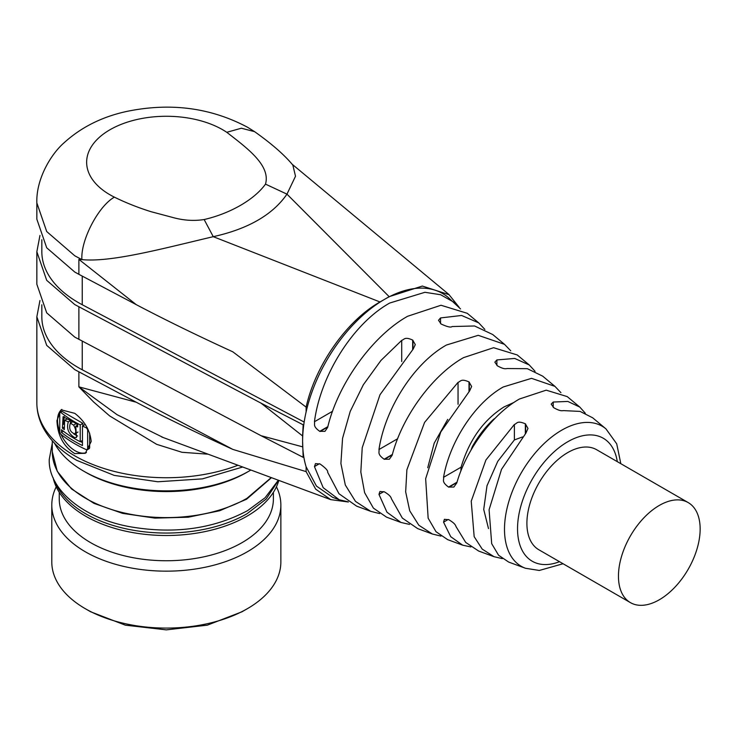 <?xml version="1.0" encoding="UTF-8"?>
<svg xmlns="http://www.w3.org/2000/svg" width="737" height="737" viewBox="0 0 737 737"><rect width="100%" height="100%" fill="white"/><g stroke="black" fill="none" stroke-linecap="round" stroke-linejoin="round"><path stroke-width="1.11" d="M208.156 454.195L181.975 452.288L156.631 444.319L109.629 415.898L93.59 401.96L78.877 386.851L117.137 414.747L163.374 437.594M39.955 300.512L36.85 316.781L46.707 345.386L74.769 369.633L136.234 402.227C165.383 417.557 197.58 433.282 232.818 449.395L82.24 369.781A124.498 71.876 180 0 1 78.297 367.597A124.498 71.876 180 0 1 41.834 316.781L41.834 304.777M74.769 413.346C84.562 420.873 90.034 430.261 91.195 441.491L85.326 453.301L74.769 453.596C63.548 446.558 57.606 435.567 56.942 420.615L61.097 409.79L74.769 413.346M163.476 437.64L161.707 436.986M136.234 402.227L78.877 386.851L78.877 371.909M61.844 409.431A24.901 14.371 -120 0 0 57.532 420.265A24.901 14.371 -120 0 0 59.752 431.412M60.996 434.36A24.901 14.371 -120 0 0 75.146 450.758A24.901 14.371 -120 0 0 86.45 452.546M232.818 449.395L306.122 471.616L315.676 489.156L330.729 499.64L348.361 502.008M306.122 471.616L306.122 466.834L316.449 486.07L332.673 497.346L339.25 499.76L323.193 487.682L314.45 466.585L315.5 463.61L320.079 464.006C325.625 467.967 328.149 470.731 327.661 472.288L338.965 493.726L356.68 506.172L370.72 511.34L355.492 501.4L345.312 485.02L340.899 463.472L342.558 438.34L350.204 411.439L363.323 384.788L380.955 360.439L401.702 340.365C404.383 339.564 404.558 336.404 412.665 340.079L415.29 344.584L413.245 348.96L379.988 394.746L362.226 447.672L360.826 472.03L364.622 492.675L373.401 508.115L386.575 517.171L400.956 522.459L386.953 512.187L378.965 494.398L379.923 491.478L384.465 491.883C392.13 496.6 390.601 497.871 392.185 500.091L402.328 518.074L417.676 528.613L432.361 534.012L418.828 525.223L409.726 510.805L405.663 491.865L406.888 469.755L424.586 422.412L458.046 382.365C460.791 381.554 460.653 378.247 469.008 381.923L471.634 386.483L469.589 390.978L440.754 432.011L425.654 478.709L428.151 518.175L435.991 531.69L447.645 539.631L462.652 545.159L450.731 536.693L443.545 522.164L444.393 519.309L448.888 519.742C456.664 524.486 455.107 525.656 456.793 527.849L465.701 542.423L478.682 551.055L494.002 556.684L482.201 549.093L474.167 536.665L471.229 501.206L485.913 460.008L514.38 424.466C517.171 423.618 516.803 420.164 525.352 423.812L527.978 428.437L525.923 433.107L501.529 469.322L489.092 509.755L491.69 543.676L498.59 555.256L508.714 562.091L525.463 568.264A80.877 46.698 -60 0 1 507.83 505.131A80.877 46.698 -60 0 1 561.686 430.205A80.877 46.698 -60 0 1 605.943 428.86L592.622 417.759M82.885 425.765L82.885 423.36L62.12 411.366L61.06 411.983M65.962 433.116L63.115 431.025M82.452 442.633L80.545 441.537M85.547 424.899L84.967 424.558L82.452 426.014L82.452 445.544A129.472 74.75 -0 0 1 74.769 441.454A129.472 74.75 -0 0 1 61.457 432.435L63.115 431.477M88.606 448.483L89.665 447.875L89.665 433.199M303.819 456.958A116.031 66.993 -60 0 1 302.603 441.399L303.165 457.336L303.819 456.958A116.031 66.993 120 0 0 306.122 466.834M303.165 457.336L261.055 435.696L74.769 337.104L46.707 312.857L36.85 284.252L36.85 251.722L46.707 280.327L74.769 304.574L261.055 403.167L302.603 435.963L302.603 441.399A116.031 66.993 -60 0 1 303.819 424.429A116.031 66.993 -60 0 1 306.122 411.891A116.031 66.993 -60 0 1 384.64 299.286A116.031 66.993 -60 0 1 448.133 297.37L460.551 308.95M82.885 423.36L80.222 424.899L80.222 441.712A129.472 74.75 180 0 1 74.769 438.745A129.472 74.75 180 0 1 61.457 429.726L61.457 432.435M62.12 411.366L60.618 412.232A129.472 74.75 -0 0 0 74.769 421.923A129.472 74.75 -0 0 0 80.222 424.899M82.452 440.431L80.222 441.712M82.452 426.014A129.472 74.75 0 0 0 86.459 427.902L87.648 429.653L87.648 449.045L86.459 449.727L89.665 447.875M86.459 449.727A129.472 74.75 180 0 1 74.769 443.748A129.472 74.75 180 0 1 60.618 434.056L59.752 432.122L59.752 412.738L60.618 412.232L59.752 412.738M567.241 396.607L546.2 390.168L519.474 398.993C492.777 413.973 466.18 449.506 456.793 482.984L453.845 487.046L448.557 487.074C441.196 481.639 444.19 480.091 443.545 477.309C449.837 441.251 475.282 402.605 503.233 386.98L531.543 378.339L554.961 386.381L542.681 376.146L527.323 368.675L508.438 368.555C505.748 368.27 505.287 370.149 497.475 365.874L494.849 362.162L496.895 359.932L514.721 358.44L529.277 364.981L517.245 354.958L493.597 347.707L463.545 357.629C432.628 374.967 402.006 416.718 392.185 455.226L389.366 459.215L384.134 459.215C376.837 453.928 379.619 452.278 378.965 449.533C385.119 408.261 414.249 362.982 446.475 345.008L478.239 335.317L504.504 344.336L492.749 334.543L474.564 325.975L452.094 326.537C450.98 327.707 447.322 326.869 441.131 324.031L438.506 320.282L440.551 317.933L461.611 315.473L478.764 322.898L467.258 313.308L441.002 305.256L407.616 316.274C372.507 335.925 337.841 383.959 327.661 427.432L324.943 431.357L319.747 431.329C312.516 426.179 315.114 424.429 314.45 421.73C320.429 375.29 353.216 323.359 389.716 303.036L424.936 292.294L440.652 294.736L454.047 302.299M504.504 344.336L510.741 350.812M554.961 386.381L560.931 392.683M478.764 322.898L484.863 329.43M529.277 364.981L535.08 371.31M592.612 417.768L580.083 411.412L564.772 410.675C562.073 410.288 561.686 412.112 553.809 407.764L551.184 404.106L553.229 402.034L567.812 401.435L579.779 407.064L585.307 413.217M348.122 501.842L339.25 499.76M409.496 524.403L400.956 522.459M470.888 546.946L462.652 545.159M440.947 536.103L432.361 534.012M502.321 558.628L494.002 556.684M379.592 513.578L370.72 511.34M302.603 446.834L261.055 435.696M39.955 235.453L36.85 251.722M77.634 425.12L75.745 426.216L76.519 437.437L74.769 437.649C68.44 433.835 66.293 428.565 68.329 421.84L70.89 420.357L70.172 423.987M70.89 420.302L68.32 421.794L64.644 420.311L64.322 429.597A129.472 74.75 180 0 1 62.387 428.133L63.096 416.681L77.634 424.263L77.634 426.907L75.745 426.216M460.837 471.155L461.095 467.175C469.193 439.961 483.527 419.869 504.108 406.888L514.002 402.402M459.179 307.32L449.054 294.68L422.347 286.048L389.164 296.679L286.969 194.144L295.509 176.235L292.838 165.07C284.418 154.89 271.667 143.743 254.578 131.647L241.368 128.22L226.775 132.301C246.886 147.962 270.884 165.318 265.495 184.13L286.969 194.144C272.718 214.762 248.148 228.931 213.26 236.678L380.006 301.967C346.998 320.411 315.473 365.073 306.122 407.11L306.122 411.891M380.006 301.967L389.164 296.679M261.055 403.167L303.165 424.807L303.819 424.429M303.165 424.807L302.603 435.963M427.727 467.755L434.204 443.167L447.718 419.39M488.493 528.576L483.721 509.433L486.991 485.775L497.77 461.325L514.38 439.934L522.487 436.949M304.169 422.061L82.24 304.731A124.498 71.876 180 0 1 78.297 302.548A124.498 71.876 180 0 1 41.834 251.722L41.834 239.728M77.652 436.055L73.884 434.001M69.729 419.62L66.846 419.077L64.663 420.33M63.87 427.276L62.387 428.133M64.174 416.451L63.557 424.337M495.034 418.33L493.449 419.408A68.725 39.678 -60 0 0 472.325 446.64L470.989 450.15M688.183 502.579L596.629 449.717A57.762 33.349 120 0 0 567.748 452.582A57.762 33.349 120 0 0 526.9 523.325A57.762 33.349 120 0 0 538.867 549.774L630.421 602.626A57.762 33.349 -60 0 1 618.454 576.187A57.762 33.349 -60 0 1 659.302 505.435A57.762 33.349 -60 0 1 688.183 502.579A57.762 33.349 -60 0 1 700.15 529.019A57.762 33.349 -60 0 1 659.302 599.771A57.762 33.349 -60 0 1 630.421 602.626M306.122 407.11L232.818 351.816C197.129 335.473 164.931 319.747 136.234 304.639L78.877 259.378L78.877 274.321L136.234 304.639M78.877 259.378L81.918 259.617C111.149 262.501 161.624 248.857 213.26 236.678L204.149 219.534C229.972 213.592 254.182 199.81 265.495 184.13M76.51 423.646L77.348 425.286M77.993 432.011L74.787 433.909C76.031 432.555 76.031 430.408 74.769 427.46L73.617 425.12L76.335 423.554M204.149 219.534C194.66 221.036 184.904 220.538 174.881 218.041L150.965 211.676C137.93 207.576 125.732 202.73 114.382 197.148C98.325 206.12 80.471 240.474 81.918 259.617L74.769 255.785L46.707 231.538L36.85 202.924L36.85 219.193L46.707 247.798L74.769 272.045L78.877 274.321M72.991 421.61L70.365 423.13A129.472 74.75 0 0 0 73.617 425.12M70.365 423.13C68.698 428.602 70.172 432.195 74.787 433.909M250.856 470.031L249.078 471.081A117.026 67.564 180 0 1 83.576 471.081A117.026 67.564 180 0 1 54.483 443.195M246.959 472.297L249.078 471.081L246.959 472.297A114.042 65.842 0 0 1 85.685 472.297L83.576 471.081M242.031 611.765L247.319 608.716L242.031 611.765L207.3 625.169L166.322 629.868L125.354 625.169L90.614 611.765L85.335 608.716A114.539 66.127 0 0 0 247.319 608.716L247.319 608.716A114.539 66.127 0 0 0 280.861 561.962L280.861 505.038A114.539 66.127 180 0 1 247.319 551.792A114.539 66.127 180 0 1 122.499 566.127A114.539 66.127 180 0 1 51.793 505.038A114.539 66.127 180 0 1 56.224 486.807M51.793 505.038L51.793 561.962A114.539 66.127 0 0 0 85.335 608.716M276.43 486.807A114.539 66.127 180 0 1 280.861 505.038M273.39 492.325L273.39 498.931A107.068 61.816 180 0 1 242.031 542.644A107.068 61.816 180 0 1 125.354 556.048A107.068 61.816 180 0 1 59.255 498.931L59.255 492.325M53.156 477.788A114.042 65.842 0 0 0 129.288 531.93A114.042 65.842 0 0 0 246.959 516.213A114.042 65.842 0 0 0 278.835 480.404M277.508 481.851L266.14 499.06L246.959 513.772A114.042 65.842 180 0 1 134.742 530.483A114.042 65.842 180 0 1 55.137 481.851M237.959 465.25A129.472 74.75 180 0 1 74.769 455.834A129.472 74.75 180 0 1 36.85 402.973C36.887 411.743 39.098 420.173 43.465 428.252C50.494 440.919 61.613 451.634 76.832 460.395L114.207 475.393L157.801 481.768L202.417 478.875L242.703 467.009M82.24 369.781L82.24 341.157M87.123 427.524L86.459 427.902M78.877 306.85L78.877 339.379M332.553 411.274L314.45 421.73M397.612 438.764L378.965 449.533M461.095 467.175L443.545 477.309M559.521 561.695A71.019 41.005 -60 0 1 517.706 523.878A71.019 41.005 -60 0 1 567.748 441.758A71.019 41.005 -60 0 1 617.293 461.648M448.225 519.465L443.545 522.164M383.793 491.607L378.965 494.398M319.407 463.72L314.45 466.585M440.551 323.589L440.551 317.933M496.895 365.432L496.895 359.932M553.229 407.321L553.229 402.034M456.903 482.588L448.888 487.212M457.023 482.182L448.557 487.074M392.296 454.84L384.465 459.354M392.397 454.443L384.134 459.215M327.753 427.045L320.079 431.477M327.854 426.649L319.747 431.329M458.046 404.291L458.046 382.365M469.008 381.923L469.008 391.577M469.303 391.273L469.303 382.135M525.638 424.024L525.638 433.411M514.38 439.934L514.38 424.466M525.352 423.812L525.352 433.734M412.665 340.079L412.665 349.531M401.702 340.365L401.702 361.563M412.96 349.246L412.96 340.291M82.24 276.099L82.24 304.731M472.325 446.64L472.325 447.875M493.449 419.961L493.449 419.408M114.382 197.148A79.679 45.998 180 0 1 109.988 194.798A79.679 45.998 180 0 1 109.988 129.74A79.679 45.998 180 0 1 222.666 129.74A79.679 45.998 180 0 1 226.775 132.301M52.29 440.8L52.29 451.772A114.042 65.842 180 0 0 122.683 512.593A114.042 65.842 180 0 0 246.959 498.323L271.234 477.585M278.356 480.22L265.08 497.761L247.549 510.649C213.233 528.982 173.978 534.334 129.776 526.706C82.249 518.074 48.043 488.843 49.25 459.409L52.29 443.186M36.85 316.781L36.85 402.973M161.799 437.013L330.729 499.64M89.352 448.557L87.27 449.763M61.374 411.292L60.001 412.084M579.779 407.064L567.232 396.607M620.821 463.684L616.712 443.821L605.943 428.86M563.059 563.741L539.3 570.456L525.463 568.264M449.091 294.643L291.972 164.093M36.85 202.924C35.993 178.934 51.12 153.867 64.322 142.573C81.245 127.234 101.899 116.888 126.285 111.527C170.173 102.351 210.598 107.602 247.568 127.271L254.56 131.637M52.29 451.772L57.246 471.284L71.59 488.981L94.014 503.389L122.6 513.376L154.936 518.12L188.248 517.217L219.681 510.741L246.554 499.235L271.474 477.668"/></g></svg>

